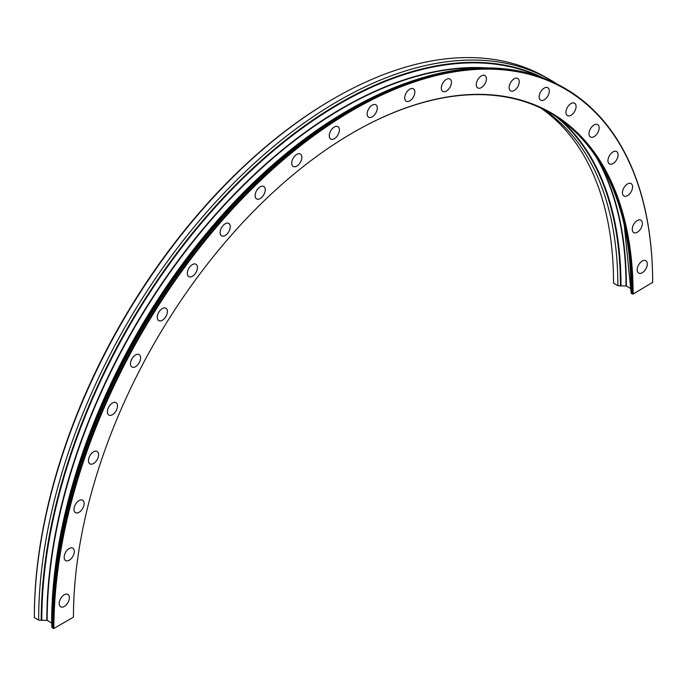 <?xml version="1.0" encoding="UTF-8"?>
<svg xmlns="http://www.w3.org/2000/svg" width="687" height="687" viewBox="0 0 687 687"><rect width="100%" height="100%" fill="white"/><g stroke="black" fill="none" stroke-linecap="round" stroke-linejoin="round"><path stroke-width="1.03" d="M642.259 272.748A7.171 4.139 120 0 0 646.939 266.436A7.171 4.139 120 0 0 645.84 260.691A7.171 4.139 120 0 0 642.259 261.043A7.171 4.139 120 0 0 637.57 267.363A7.171 4.139 120 0 0 638.67 273.108A7.171 4.139 120 0 0 642.259 272.748M637.313 232.24A7.171 4.139 120 0 0 641.993 225.92A7.171 4.139 120 0 0 640.894 220.175A7.171 4.139 120 0 0 637.313 220.536A7.171 4.139 120 0 0 632.633 226.847A7.171 4.139 120 0 0 633.732 232.592A7.171 4.139 120 0 0 637.313 232.24M627.506 195.649A7.171 4.139 120 0 0 632.186 189.329A7.171 4.139 120 0 0 631.087 183.584A7.171 4.139 120 0 0 627.506 183.944A7.171 4.139 120 0 0 622.826 190.256A7.171 4.139 120 0 0 623.925 196.001A7.171 4.139 120 0 0 627.506 195.649M613.01 163.6A7.171 4.139 120 0 0 617.69 157.289A7.171 4.139 120 0 0 616.591 151.544A7.171 4.139 120 0 0 613.01 151.896A7.171 4.139 120 0 0 608.33 158.216A7.171 4.139 120 0 0 609.429 163.961A7.171 4.139 120 0 0 613.01 163.6M594.066 136.653A7.171 4.139 120 0 0 598.755 130.341A7.171 4.139 120 0 0 597.656 124.596A7.171 4.139 120 0 0 594.066 124.948A7.171 4.139 120 0 0 589.386 131.269A7.171 4.139 120 0 0 590.485 137.014A7.171 4.139 120 0 0 594.066 136.653M571.009 115.27A7.171 4.139 120 0 0 575.689 108.95A7.171 4.139 120 0 0 574.59 103.205A7.171 4.139 120 0 0 571.009 103.565A7.171 4.139 120 0 0 566.328 109.877A7.171 4.139 120 0 0 567.428 115.622A7.171 4.139 120 0 0 571.009 115.27M544.224 99.804A7.171 4.139 120 0 0 548.904 93.484A7.171 4.139 120 0 0 547.805 87.738A7.171 4.139 120 0 0 544.224 88.099A7.171 4.139 120 0 0 539.535 94.411A7.171 4.139 120 0 0 540.635 100.156A7.171 4.139 120 0 0 544.224 99.804M514.168 90.521A7.171 4.139 120 0 0 518.848 84.209A7.171 4.139 120 0 0 517.749 78.464A7.171 4.139 120 0 0 514.168 78.816A7.171 4.139 120 0 0 509.488 85.136A7.171 4.139 120 0 0 510.587 90.882A7.171 4.139 120 0 0 514.168 90.521M481.364 87.593A7.171 4.139 120 0 0 486.044 81.281A7.171 4.139 120 0 0 484.945 75.536A7.171 4.139 120 0 0 481.364 75.888A7.171 4.139 120 0 0 476.684 82.208A7.171 4.139 120 0 0 477.774 87.945A7.171 4.139 120 0 0 481.364 87.593M446.361 91.062A7.171 4.139 120 0 0 451.05 84.741A7.171 4.139 120 0 0 449.951 78.996A7.171 4.139 120 0 0 446.361 79.357A7.171 4.139 120 0 0 441.681 85.669A7.171 4.139 120 0 0 442.78 91.414A7.171 4.139 120 0 0 446.361 91.062M409.77 100.86A7.171 4.139 120 0 0 414.459 94.548A7.171 4.139 120 0 0 413.359 88.803A7.171 4.139 120 0 0 409.77 89.164A7.171 4.139 120 0 0 405.09 95.476A7.171 4.139 120 0 0 406.189 101.221A7.171 4.139 120 0 0 409.77 100.86M372.217 116.842A7.171 4.139 120 0 0 376.897 110.521A7.171 4.139 120 0 0 375.798 104.776A7.171 4.139 120 0 0 372.217 105.137A7.171 4.139 120 0 0 367.536 111.449A7.171 4.139 120 0 0 368.627 117.194A7.171 4.139 120 0 0 372.217 116.842M334.337 138.705A7.171 4.139 120 0 0 339.017 132.393A7.171 4.139 120 0 0 337.918 126.648A7.171 4.139 120 0 0 334.337 127.009A7.171 4.139 120 0 0 329.648 133.321A7.171 4.139 120 0 0 330.748 139.066A7.171 4.139 120 0 0 334.337 138.705M296.775 166.099A7.171 4.139 120 0 0 301.456 159.788A7.171 4.139 120 0 0 300.356 154.043A7.171 4.139 120 0 0 296.775 154.395A7.171 4.139 120 0 0 292.095 160.715A7.171 4.139 120 0 0 293.194 166.46A7.171 4.139 120 0 0 296.775 166.099M260.184 198.552A7.171 4.139 120 0 0 264.864 192.231A7.171 4.139 120 0 0 263.765 186.486A7.171 4.139 120 0 0 260.184 186.847A7.171 4.139 120 0 0 255.504 193.159A7.171 4.139 120 0 0 256.603 198.904A7.171 4.139 120 0 0 260.184 198.552M225.19 235.495A7.171 4.139 120 0 0 229.87 229.175A7.171 4.139 120 0 0 228.771 223.438A7.171 4.139 120 0 0 225.19 223.79A7.171 4.139 120 0 0 220.501 230.102A7.171 4.139 120 0 0 221.6 235.847A7.171 4.139 120 0 0 225.19 235.495M192.377 276.303A7.171 4.139 120 0 0 197.066 269.991A7.171 4.139 120 0 0 195.967 264.246A7.171 4.139 120 0 0 192.377 264.598A7.171 4.139 120 0 0 187.697 270.918A7.171 4.139 120 0 0 188.796 276.663A7.171 4.139 120 0 0 192.377 276.303M162.33 320.288A7.171 4.139 120 0 0 167.01 313.968A7.171 4.139 120 0 0 165.91 308.231A7.171 4.139 120 0 0 162.33 308.583A7.171 4.139 120 0 0 157.641 314.895A7.171 4.139 120 0 0 158.74 320.64A7.171 4.139 120 0 0 162.33 320.288M135.537 366.678A7.171 4.139 120 0 0 140.225 360.366A7.171 4.139 120 0 0 139.126 354.621A7.171 4.139 120 0 0 135.537 354.981A7.171 4.139 120 0 0 130.856 361.293A7.171 4.139 120 0 0 131.956 367.038A7.171 4.139 120 0 0 135.537 366.678M112.479 414.699A7.171 4.139 120 0 0 117.159 408.387A7.171 4.139 120 0 0 116.06 402.642A7.171 4.139 120 0 0 112.479 402.994A7.171 4.139 120 0 0 107.799 409.315A7.171 4.139 120 0 0 108.898 415.051A7.171 4.139 120 0 0 112.479 414.699M93.535 463.519A7.171 4.139 120 0 0 98.224 457.198A7.171 4.139 120 0 0 97.125 451.453A7.171 4.139 120 0 0 93.535 451.814A7.171 4.139 120 0 0 88.855 458.126A7.171 4.139 120 0 0 89.954 463.871A7.171 4.139 120 0 0 93.535 463.519M79.039 512.296A7.171 4.139 120 0 0 83.72 505.984A7.171 4.139 120 0 0 82.629 500.239A7.171 4.139 120 0 0 79.039 500.591A7.171 4.139 120 0 0 74.359 506.912A7.171 4.139 120 0 0 75.458 512.657A7.171 4.139 120 0 0 79.039 512.296M69.241 560.214A7.171 4.139 120 0 0 73.921 553.894A7.171 4.139 120 0 0 72.822 548.149A7.171 4.139 120 0 0 69.241 548.509A7.171 4.139 120 0 0 64.552 554.821A7.171 4.139 120 0 0 65.651 560.566A7.171 4.139 120 0 0 69.241 560.214M64.295 606.432A7.171 4.139 120 0 0 68.975 600.12A7.171 4.139 120 0 0 67.876 594.375A7.171 4.139 120 0 0 64.295 594.727A7.171 4.139 120 0 0 59.606 601.048A7.171 4.139 120 0 0 60.705 606.793A7.171 4.139 120 0 0 64.295 606.432M630.992 288.72L626.372 285.99L621.005 285.904A4.096 2.362 180 0 1 620.438 285.878L617.853 285.672A395.223 228.187 120 0 0 543.125 109.164M557.002 84.012A423.896 244.735 120 0 0 550.339 79.915A423.896 244.735 120 0 0 338.39 100.912A423.896 244.735 120 0 0 38.652 620.069L41.237 620.284A4.096 2.362 0 0 0 41.804 620.301L47.171 620.387L51.8 623.186A418.409 241.575 120 0 1 347.656 110.736L350.155 109.293C372.56 96.369 394.716 86.45 416.64 79.529L418.357 78.988A423.896 244.735 120 0 1 563.881 87.738L564.86 88.297A423.896 244.735 120 0 1 652.65 282.348L633.105 294.053L631.405 293.495L631.044 292.001A4.096 2.362 180 0 1 631.001 291.674A397.163 229.303 120 0 0 628.888 253.168M353.264 132.497L353.273 132.488A395.738 228.479 120 0 0 353.273 132.497A395.738 228.479 120 0 0 73.449 617.166L53.895 628.45A423.381 244.443 120 0 1 353.273 109.92A423.381 244.443 120 0 1 652.65 282.769M418.357 78.988A423.896 244.735 120 0 0 351.942 108.726A423.896 244.735 120 0 0 52.203 627.892L53.895 628.45M564.86 88.297A423.896 244.735 120 0 0 352.912 109.293A423.896 244.735 120 0 0 53.174 628.45M550.339 79.915L546.036 77.433A423.896 244.735 120 0 0 334.088 98.421A423.896 244.735 120 0 0 334.08 98.43A423.896 244.735 120 0 0 34.35 617.587L38.652 620.069M332.997 99.057A422.359 243.851 120 0 1 333.006 99.048L332.997 99.057A422.359 243.851 120 0 0 34.35 616.333L34.35 617.587M633.105 294.053A395.738 228.479 120 0 0 353.273 132.488M617.853 285.672L613.551 283.181A395.223 228.187 120 0 0 540.884 108.082M631.405 293.495A395.223 228.187 120 0 0 624.457 225.997A395.223 228.187 120 0 0 550.038 112.848M632.375 294.053A395.223 228.187 120 0 0 550.519 113.123A395.223 228.187 120 0 0 353.092 132.6M51.8 623.186L51.8 626.072A4.096 2.362 0 0 0 51.834 626.398L52.203 627.892M621.005 285.904A397.163 229.303 120 0 0 559.742 119.091M620.438 285.878A396.794 229.089 120 0 0 556.255 116.704M631.044 292.001A396.794 229.089 120 0 0 624.26 225.121L631.001 291.674M416.64 79.529A422.325 243.833 120 0 0 350.464 109.164A422.325 243.833 120 0 0 51.834 626.398M387.056 90.632A421.947 243.61 120 0 0 350.164 109.293A421.947 243.61 120 0 0 350.155 109.293A421.947 243.61 120 0 0 51.8 626.072M364.385 101.47A418.263 241.489 120 0 0 347.407 110.71A418.263 241.489 120 0 0 51.645 622.972M481.613 67.927A418.263 241.489 120 0 0 342.925 108.125A418.263 241.489 120 0 0 47.171 620.387M486.147 67.876A418.409 241.575 120 0 0 342.667 107.859A418.409 241.575 120 0 0 46.81 620.301M543.185 77.923A422.325 243.833 120 0 0 339.859 103.041A422.325 243.833 120 0 0 41.237 620.284M539.252 76.497A421.947 243.61 120 0 0 340.168 103.522A421.947 243.61 120 0 0 41.804 620.301M626.012 285.904A400.71 231.347 120 0 0 596.17 156.988M626.372 285.99A400.856 231.433 120 0 0 598.617 160.758M630.855 288.574A400.856 231.433 120 0 0 630.537 273.306M350.164 109.293L347.656 110.736"/></g></svg>
